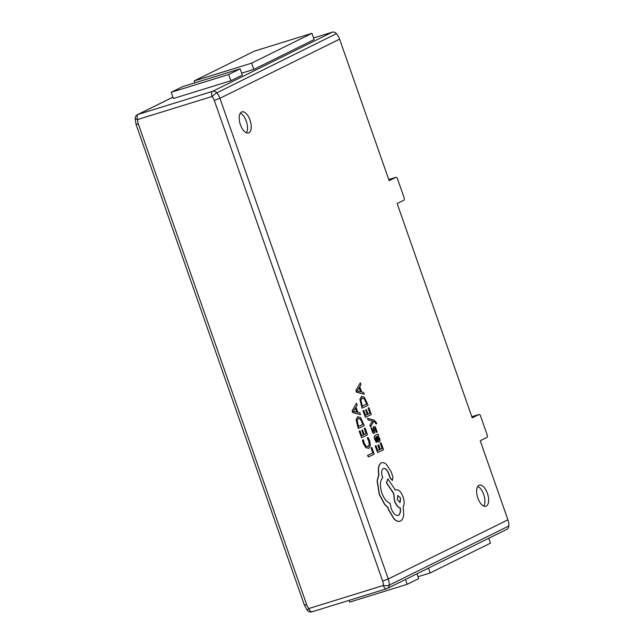 <?xml version="1.0" encoding="UTF-8"?>
<svg xmlns="http://www.w3.org/2000/svg" width="644" height="644" viewBox="0 0 644 644"><rect width="100%" height="100%" fill="white"/><g stroke="black" fill="none" stroke-linecap="round" stroke-linejoin="round"><path stroke-width="0.97" d="M248.858 132.833A11.053 5.289 72.8 0 0 250.138 120.46A11.053 5.289 72.8 0 0 241.951 111.871A11.053 5.289 72.8 0 0 241.572 112.024A11.053 5.289 72.8 0 0 240.293 124.389A11.053 5.289 72.8 0 0 248.487 132.978A11.053 5.289 72.8 0 0 248.858 132.833M246.402 132.817A11.053 5.289 72.8 0 0 246.563 122.006A11.053 5.289 72.8 0 0 240.325 113.183M376.064 424.034L376.716 423.72L376.418 422.665L373.955 420.065L367.515 418.302L368.086 419.952L372.53 420.999L369.922 425.233L370.533 427.02L373.673 421.401L374.679 421.74L376.064 424.034L374.494 421.796L373.617 421.506M378.076 434.08L375.186 435.425C374.132 435.932 373.979 437.276 374.736 439.466L376.209 442.404L377.11 442.009L375.573 439.272L375.959 436.946L377.07 439.554C377.891 441.502 378.696 442.291 379.477 441.913L380.097 440.705L379.702 438.451L377.996 436.028L378.624 435.674L378.076 434.08L375.372 435.368C374.317 435.875 374.164 437.22 374.921 439.409L376.394 442.348M375.79 437.043L376.885 439.611C377.706 441.559 378.511 442.348 379.292 441.969M378.712 444.811L378.036 445.133L379.614 449.681L377.73 450.575L376.032 445.672L375.355 445.994L377.626 452.539L383.502 449.745L381.127 442.903L380.274 443.281L382.077 448.474L380.274 449.335L378.712 444.811L377.851 445.189L379.429 449.737L377.722 450.55M376.032 445.672L375.17 446.051L377.626 452.539M363.441 439.788L362.653 440.166L363.458 443.297L365.937 447.556L368.859 448.305L370.413 445.656L369.704 440.907L368.143 437.55L367.41 437.896L368.94 440.995L369.455 444.553L368.215 446.598L365.985 446.107L364.134 442.951L363.441 439.788L362.467 440.222L363.272 443.354L365.752 447.612L368.674 448.361M368.859 448.305L368.449 448.449M368.143 437.55L367.225 437.952L368.754 441.051L369.27 444.61L367.861 446.727M214.307 100.408A11.053 9.676 -116.3 0 0 212.077 96.487L137.623 119.526A11.053 9.676 -116.3 0 0 138.307 123.922L306.641 604.603L304.387 605.119L307.405 610.423A4.419 0.572 -40 0 1 308.87 608.524L383.325 585.485A11.053 9.676 -116.3 0 0 382.641 581.089L214.307 100.408L219.926 98.315L388.26 578.988A15.472 13.54 63.7 0 1 389.218 585.154L508.873 525.979A15.472 13.54 -116.3 0 0 507.915 519.813L480.231 440.746L486.928 437.429A2.214 1.055 72.8 0 0 487.154 434.877L480.601 416.145A2.214 1.055 72.8 0 0 478.991 414.511A2.214 1.055 72.8 0 0 478.911 414.543L472.213 417.851L397.155 203.528L403.852 200.212A2.214 1.055 72.8 0 0 404.086 197.66L397.525 178.927A2.214 1.055 72.8 0 0 395.915 177.293A2.214 1.055 72.8 0 0 395.843 177.325L389.137 180.634L339.589 39.139A15.472 13.54 -116.3 0 0 336.466 33.649L216.803 92.825A15.472 13.54 63.7 0 1 219.926 98.315L339.589 39.139M478.983 485.302A11.053 5.289 72.8 0 0 477.703 497.667A11.053 5.289 72.8 0 0 485.898 506.256A11.053 5.289 72.8 0 0 486.276 506.112A11.053 5.289 72.8 0 0 487.548 493.739A11.053 5.289 72.8 0 0 479.361 485.149A11.053 5.289 72.8 0 0 478.983 485.302M371.862 447.475L371.008 447.854L372.763 452.917L367.555 455.397L368.312 456.982L374.18 454.181L371.862 447.475L371.008 447.854M365.132 428.051L364.464 428.373L366.267 433.565L364.287 434.507L362.524 430.015L361.856 430.337L363.433 434.885L361.727 435.698L360.036 430.82L359.36 431.142L361.63 437.687L367.499 434.893L365.132 428.051L364.279 428.429L366.074 433.621L364.279 434.483M360.036 430.82L359.175 431.198L361.63 437.687M357.895 416.652L356.1 419.695L358.241 428.501L364.303 425.652L360.56 417.602L357.702 416.732L356.285 419.638L358.426 428.445M356.51 403.152L352.123 410.848L352.735 412.603L360.471 414.591L359.843 412.78L357.814 412.321L355.979 407.024L357.138 404.963L356.51 403.152L352.123 410.848M374.51 427.994L375.734 429.596L376.233 432.414L377.183 431.995L375.323 426.924L374.059 426.336L373.552 427.197L373.44 431.818M373.721 429.508L373.625 431.762L372.457 430.289L371.966 427.841L371.065 428.236L372.828 432.832L373.987 433.468L374.768 432.607L374.752 427.914M374.067 426.328L373.367 427.254L373.536 429.564M366.508 409.6L365.84 409.914L367.418 414.462L365.534 415.364L363.836 410.453L363.16 410.775L365.43 417.328L371.298 414.527L368.932 407.684L368.078 408.063L369.873 413.263L368.078 414.116L366.323 409.656L365.655 409.978L367.233 414.527L365.526 415.332M363.836 410.453L362.974 410.832L365.43 417.328M361.695 396.285L359.899 399.336L362.041 408.143L368.102 405.285L364.359 397.243L361.501 396.366L360.085 399.28L362.226 408.087M360.31 382.786L355.923 390.481L356.534 392.236L364.271 394.225L363.643 392.413L361.614 391.954L359.779 386.658L360.938 384.597L360.31 382.786L355.923 390.481M381.61 462.795L381.095 462.988C378.551 464.726 377.762 468.582 378.728 474.548L377.118 481.004L379.211 494.334L384.597 504.405L387.809 507.504L388.445 509.629L394.048 519.072C396.326 521.213 398.403 521.873 400.278 521.052M383.075 468.574C385.064 467.995 386.907 469.653 388.59 473.533L390.143 478.162L392.317 480.384L392.985 477.051L391.133 471.722L386.408 464.388C384.508 462.73 382.802 462.239 381.28 462.931L381.095 462.988M381.514 462.827L381.28 462.931C378.736 464.67 377.948 468.526 378.913 474.491L377.303 480.947L379.397 494.27L384.782 504.349L387.994 507.448L388.63 509.565L394.233 519.008C396.511 521.157 398.588 521.817 400.471 520.996C402.178 520.127 403.257 518.138 403.699 515.023L403.2 506.836C404.48 504.526 404.432 501.217 403.064 496.894C400.914 491.509 398.483 489.166 395.762 489.843L395.344 490.044L387.865 478.862L386.44 482.775L393.556 493.497L394.49 500.952C396.052 505.041 397.952 507.432 400.19 508.14C400.6 511.891 399.948 514.306 398.225 515.393L398.016 515.482M395.963 489.762L395.158 490.1M400.471 520.996L399.892 521.213M483.813 506.095A11.053 5.289 72.8 0 0 483.974 495.284A11.053 5.289 72.8 0 0 477.735 486.462M508.873 525.979A4.419 3.872 63.7 0 1 506.852 529.328L387.197 588.503A4.419 3.872 63.7 0 1 386.69 588.705A4.419 2.117 72.8 0 1 386.545 588.761A4.419 4.419 0 0 0 387.197 588.503A4.419 3.872 63.7 0 0 389.218 585.154A4.419 1.119 2 0 1 383.325 585.485A4.419 2.117 72.8 0 0 386.545 588.761L312.09 611.8A4.419 2.117 72.8 0 0 312.243 611.744M172.914 97.188L138.082 114.415L212.536 91.376L332.191 32.2L313.564 37.964M332.191 32.2A4.419 3.872 63.7 0 1 336.466 33.649M253.817 69.391L251.627 63.144L311.938 33.319L314.127 39.566L253.817 69.391L241.661 73.15M230.842 80.75L242.329 75.066L240.14 68.828L182.679 86.61L171.199 92.285L173.381 98.532L230.842 80.75L228.652 74.511L240.14 68.828M251.627 63.144L194.166 80.927L194.842 82.843M311.938 33.319L254.477 51.101L194.166 80.927M228.652 74.511L171.199 92.285M405.487 579.455L407.185 584.317L418.672 578.634L416.974 573.772M407.185 584.317L349.732 602.1L349.112 600.345M428.461 568.097L430.16 572.959L418.004 576.718M488.772 538.271L490.47 543.134L430.16 572.959M371.194 447.797L372.763 452.917M372.948 452.861L367.555 455.397M367.74 455.34L368.312 456.982M362.709 429.959L361.856 430.337M362.041 430.281L363.433 434.885M363.619 434.829L361.735 435.722M358.539 426.481L363.063 424.324L360.503 418.994L358.322 418.447L357.154 420.629L358.539 426.481M358.523 426.457L362.878 424.38L360.318 419.051L358.136 418.503M352.308 410.792L352.92 412.546L360.471 414.591M356.969 412.112L355.488 407.845L353.371 411.323L356.969 412.112M356.744 412.063L355.359 408.071M381.127 442.903L380.274 443.281M380.459 443.225L382.077 448.474M382.262 448.417L380.282 449.359M378.181 440.158L378.857 440.327L379.187 439.635L378.012 436.761L376.523 436.68L378.704 440.375M378.672 440.383L378.769 438.387L377.827 436.817L376.74 436.543M374.703 427.93L375.919 429.54L376.418 432.357M373.544 431.786L373.053 431.472M371.966 427.841L371.065 428.236M371.25 428.18L373.013 432.776L374.261 433.372M367.7 418.238L368.086 419.952M368.271 419.896L372.103 420.926M372.715 420.943L372.248 421.361M372.433 421.305L369.922 425.233M370.107 425.177L370.719 426.956M368.932 407.684L368.078 408.063M368.263 408.006L369.873 413.263M370.067 413.207L368.086 414.148M362.339 406.123L366.863 403.965L364.303 398.628L362.121 398.081L360.954 400.262L362.339 406.123M362.322 406.09L366.678 404.021L364.118 398.684L361.936 398.137M356.108 390.425L356.72 392.18L364.271 394.225M360.769 391.753L359.288 387.487L357.17 390.964L360.769 391.753M360.543 391.697L359.159 387.704M387.865 478.862L386.625 482.718L393.742 493.441L394.675 500.895C396.237 504.976 398.137 507.375 400.375 508.084C400.785 511.835 400.133 514.25 398.411 515.337L398.113 515.45M398.225 515.393L398.411 515.337C395.69 516.021 393.251 513.671 391.101 508.285L390.071 503.197C386.859 502.336 384.122 498.939 381.868 492.99C379.678 485.745 379.96 480.698 382.705 477.848L382.447 477.124C381.151 472.736 381.425 469.87 383.269 468.518L383.502 468.421M383.269 468.518C385.257 467.938 387.092 469.589 388.775 473.477L390.328 478.106L392.599 480.295M400.592 498.182L397.742 495.429L397.332 499.736L400.069 502.529L400.592 498.182L397.767 495.421M399.972 502.553L400.407 498.239M382.641 581.089L388.26 578.988L507.915 519.813M306.641 604.603A11.053 9.676 -116.3 0 0 308.87 608.524A4.419 2.117 72.8 0 0 312.09 611.8A4.419 4.419 0 0 1 307.405 610.423M172.898 97.147L137.583 114.616A4.419 3.872 -116.3 0 1 138.082 114.415A4.419 2.117 72.8 0 0 137.623 119.526A4.419 1.119 -178 0 1 135.127 118.424L136.053 124.437L304.387 605.119M138.307 123.922L136.053 124.437M216.803 92.825A4.419 0.572 140 0 0 212.077 96.487A4.419 2.117 72.8 0 1 212.536 91.376A4.419 3.872 63.7 0 1 216.803 92.825M478.911 414.543L471.819 416.732M395.843 177.325L388.751 179.515L395.915 177.293M478.991 414.511L471.819 416.724M137.583 114.616A4.419 4.419 0 0 0 135.127 118.424"/></g></svg>
